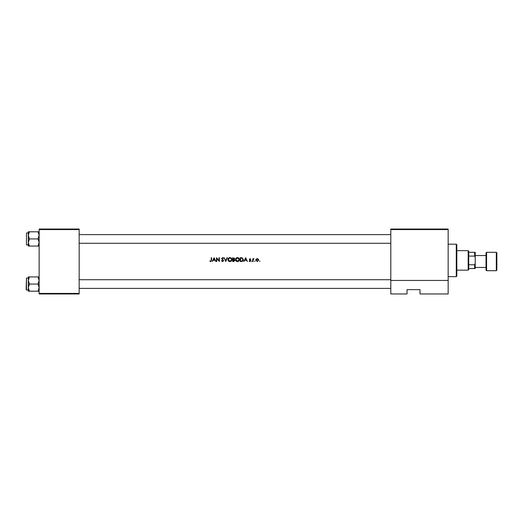 <?xml version="1.0" encoding="UTF-8"?>
<svg xmlns="http://www.w3.org/2000/svg" width="523" height="523" viewBox="0 0 523 523"><rect width="100%" height="100%" fill="white"/><g stroke="black" fill="none" stroke-linecap="round" stroke-linejoin="round"><path stroke-width="0.78" d="M219.379 261.5L219.379 257.715L219.039 257.715L219.039 260.696L216.463 257.715L216.463 261.5L216.803 261.5L216.803 258.525L219.379 261.5M223.654 260.572L222 258.486L222.556 258.002L223.602 258.257L222.595 257.617L221.66 258.499L223.314 260.565L222.569 261.206L221.419 260.768L222.569 261.598L223.654 260.572L222 258.486L222.249 258.97L222 258.486L222.556 258.002L223.21 258.388M227.028 257.715L225.766 260.696L224.138 257.715L225.74 261.5L227.387 257.715L227.028 257.715M239.482 259.604C239.371 258.382 238.704 257.715 237.468 257.617C236.259 257.734 235.605 258.408 235.5 259.624C235.612 260.833 236.278 261.493 237.494 261.598C238.71 261.487 239.371 260.82 239.482 259.604M240.26 257.715L240.26 261.5L241.43 261.5C242.646 261.493 243.293 260.872 243.365 259.656L242.221 257.852L240.26 257.715M247.444 261.5L245.647 257.715L243.849 261.5L244.797 260.284L246.516 260.284L247.444 261.5M253.125 260.572L253.184 259.617L254.093 258.78L253.125 259.14L252.786 258.735L252.786 261.5L253.125 261.5L253.165 259.741M254.799 260.918L254.799 261.546L254.799 260.918M259.702 260.918L259.702 261.546L259.702 260.918M258.637 259.853L257.231 258.682L256.172 259.14L255.793 260.121L257.231 261.546L258.663 260.121L258.277 259.14L257.231 258.682M252.106 261.232L251.471 261.232M249.889 260.212L250.406 260.761L249.144 261.173L249.935 261.546L250.746 260.748L249.719 259.65L249.987 259.022L250.694 259.075L249.987 258.682L249.288 259.408L249.889 260.212M234.186 259.454L234.624 258.65L232.683 257.715L232.683 261.5L233.709 261.5L234.919 260.428L234.186 259.454L234.624 258.65M231.905 259.604C231.8 258.382 231.127 257.715 229.891 257.617C228.682 257.734 228.028 258.408 227.923 259.624C228.041 260.833 228.701 261.493 229.924 261.598C231.133 261.487 231.8 260.82 231.905 259.604M215.881 261.5L214.084 257.715L212.292 261.5L213.24 260.284L214.953 260.284L215.881 261.5M211.272 260.232L210.749 261.206L209.815 261.16L210.73 261.598L211.612 260.271L211.612 257.715L211.272 257.715L211.272 260.232L210.749 261.206L210.017 260.866L210.501 261.154M448.159 293.965L420.021 293.965L420.021 289.631L407.038 289.631L407.038 293.965L390.805 293.965L390.805 229.035L448.159 229.035L448.159 293.965M39.133 229.577L39.133 229.035L79.169 229.035L79.169 229.577L39.133 229.577L39.133 293.423L79.169 293.423L79.169 293.965L39.133 293.965L39.133 293.423M79.169 229.577L79.169 293.423M448.159 229.577L390.805 229.577M448.159 280.439L390.805 280.439M255.793 260.121L256.009 259.356M257.852 261.023L258.323 260.127L257.224 261.206L256.133 260.127L257.224 259.022L258.323 260.127L258.002 259.349L257.224 259.022L256.342 259.486M257.015 261.193L257.44 261.193M256.211 259.702L256.152 260.343M253.799 258.682L253.125 259.14L254.093 258.78M253.733 259.022L253.184 259.617L253.733 259.022M249.288 259.408L249.987 258.682L250.694 259.075M249.987 259.022L250.465 259.316L249.987 259.022L249.719 259.65L250.746 260.748L249.935 261.546L249.144 261.173M250.118 259.931L250.615 260.323M249.916 261.206L250.406 260.761L249.916 261.206L249.366 260.918L249.916 261.206L250.314 260.5M245.666 258.454L246.333 259.898L244.98 259.898L245.666 258.454M243.339 259.996L243.241 260.408M242.267 261.389L241.829 261.48M243.012 259.872L242.025 258.205L243.025 259.656L242.116 261.016L240.6 261.114L240.6 258.101L241.757 258.153M242.025 258.205L241.365 258.114M241.031 261.114L242.319 260.931M242.509 260.814L243.005 259.944M235.723 258.682L236.703 257.767M238.259 257.761L238.9 258.185M238.599 261.271L237.887 261.565M238.651 258.46L237.481 258.002L239.109 259.284M239.083 259.173L238.802 258.624M238.632 260.774L239.142 259.604L237.802 261.18M237.481 261.206L235.84 259.624L237.481 261.206M235.853 259.401L237.161 258.035M234.448 258.101L234.605 258.434M234.043 259.14L234.284 258.656L233.023 259.316L233.023 258.101L234.245 258.434M234.284 258.656L233.487 258.101L234.284 258.656M233.977 261.075L234.579 260.428L233.023 261.114L233.023 259.702L234.513 260.147M234.579 260.428L233.958 259.748M228.146 258.682L228.963 257.846M230.689 257.761L231.323 258.185M231.329 261.016L230.31 261.565M229.924 261.598L229.159 261.454M228.257 260.729L228.074 260.382M230.225 258.035L231.539 259.284M231.512 259.173L231.225 258.624M231.539 259.924L230.231 261.18M229.911 261.206L228.263 259.624L229.911 261.206M228.276 259.401L229.584 258.035M222.569 261.598L221.419 260.768M221.739 260.578L222.569 261.206L221.889 260.807M223.295 260.702L221.66 258.499L222.595 257.617L223.602 258.257M223.314 260.565L223.177 260.192M222.7 259.741L221.87 259.075M214.11 258.454L214.776 259.898L213.423 259.898L214.11 258.454M210.73 261.598L209.815 261.16M456.272 244.189L456.814 244.725L456.814 276.105L456.272 276.647L456.272 244.189L448.159 244.189M79.169 234.611L390.805 234.611L79.169 234.611M79.169 243.267L390.805 243.267M39.133 276.922L38.029 276.922L39.133 280.491L38.029 284.061L39.133 287.63L38.029 291.2L29.419 291.2L28.314 287.63L29.419 284.061L28.314 280.491L29.419 276.922L28.314 276.922L28.314 291.2L29.419 291.2M26.15 289.69L26.477 278.112L26.477 290.01L26.15 289.69M38.029 276.922L29.419 276.922M38.029 284.061L29.419 284.061M38.029 291.2L39.133 291.2M79.169 288.389L390.805 288.389L79.169 288.389M390.805 279.733L79.169 279.733M28.314 235.37L28.314 242.509L29.419 238.939L28.314 235.37L29.419 231.8L28.314 231.8L28.314 235.37M26.477 244.888L26.477 232.99L26.477 244.888L28.314 244.888M39.133 231.8L38.029 231.8L39.133 235.37L38.029 238.939L29.419 238.939M38.029 231.8L29.419 231.8M38.029 238.939L39.133 242.509L38.029 246.078L29.419 246.078L28.314 242.509L28.314 246.078L29.419 246.078M38.029 246.078L39.133 246.078M468.177 250.68L468.719 251.223L468.719 269.613L468.177 270.156L468.177 250.68L456.814 250.68M468.719 264.749L474.668 264.749L475.211 263.429L475.211 268.534L474.668 268.534L474.668 264.749M468.719 252.302L475.211 252.302L475.211 263.429M475.211 257.408L474.668 256.087L474.668 252.302M468.719 256.087L474.668 256.087M468.719 268.534L474.668 268.534M496.85 252.844L496.85 270.156L496.307 270.698L496.307 252.302L496.85 252.844M475.211 267.449L486.03 267.449L486.03 270.156L486.03 252.844L486.573 252.302L486.573 270.698L496.307 270.698M456.272 276.647L448.159 276.647M26.477 290.01L28.314 290.01M26.477 278.112L28.314 278.112M26.477 232.99L28.314 232.99M468.177 270.156L456.814 270.156M475.211 255.551L486.03 255.551M486.573 252.302L496.307 252.302M486.573 270.698L486.03 270.156"/></g></svg>
